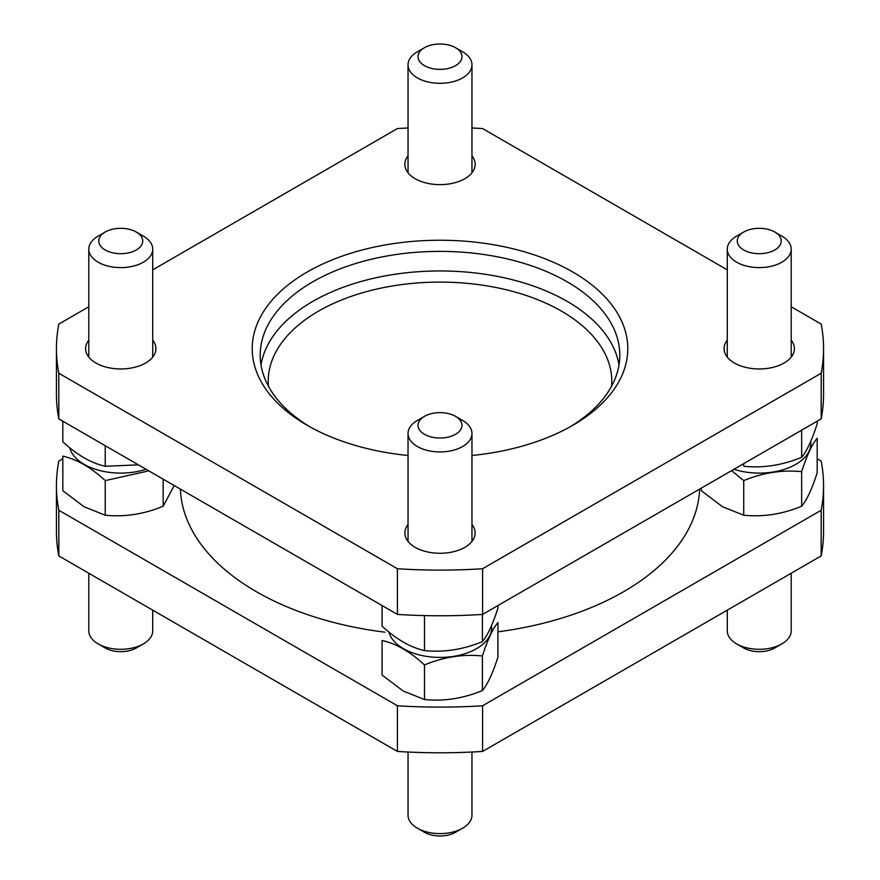 <?xml version="1.0" encoding="UTF-8"?>
<svg xmlns="http://www.w3.org/2000/svg" width="880" height="880" viewBox="0 0 880 880"><rect width="100%" height="100%" fill="white"/><g stroke="black" fill="none" stroke-linecap="round" stroke-linejoin="round"><path stroke-width="1.32" d="M821.183 373.241L482.592 568.733A383.559 221.441 180 0 1 397.408 568.733L58.817 373.241A383.559 221.441 180 0 1 56.441 348.656L56.441 394.328A383.559 221.441 0 0 0 58.817 418.913L397.408 614.405A383.559 221.441 0 0 0 482.592 614.405L821.183 418.913A383.559 221.441 0 0 0 823.559 394.328L823.559 348.656A383.559 221.441 180 0 1 821.183 373.241L821.183 418.913M408.034 455.488A187.781 108.416 180 0 1 307.219 425.315A187.781 108.416 180 0 1 307.219 271.997A187.781 108.416 180 0 1 572.781 271.997A187.781 108.416 180 0 1 572.781 425.315A187.781 108.416 180 0 1 471.966 455.488M408.034 155.881A35.156 20.295 0 0 0 404.844 164.34A35.156 20.295 0 0 0 415.14 178.695A35.156 20.295 0 0 0 453.453 183.095A35.156 20.295 0 0 0 475.156 164.34A35.156 20.295 0 0 0 471.966 155.881M727.287 340.197A35.156 20.295 0 0 0 724.086 348.656A35.156 20.295 0 0 0 734.382 363.011A35.156 20.295 0 0 0 772.706 367.411A35.156 20.295 0 0 0 794.409 348.656A35.156 20.295 0 0 0 791.208 340.197M88.792 340.197A35.156 20.295 0 0 0 85.591 348.656A35.156 20.295 0 0 0 95.887 363.011A35.156 20.295 0 0 0 134.211 367.411A35.156 20.295 0 0 0 155.914 348.656A35.156 20.295 0 0 0 152.713 340.197M408.034 524.513A35.156 20.295 0 0 0 404.844 532.972A35.156 20.295 0 0 0 415.14 547.327A35.156 20.295 0 0 0 453.453 551.727A35.156 20.295 0 0 0 475.156 532.972A35.156 20.295 0 0 0 471.966 524.513M791.208 306.757L821.183 324.071A383.559 221.441 180 0 1 823.559 348.656M727.287 269.852L482.592 128.579A383.559 221.441 180 0 0 471.966 127.985M152.713 269.852L397.408 128.579A383.559 221.441 180 0 1 408.034 127.985M88.792 306.757L58.817 324.071A383.559 221.441 180 0 0 56.441 348.656M62.821 458.766L58.817 461.087A383.559 221.441 0 0 0 56.441 485.672A383.559 221.441 0 0 0 58.817 510.257L397.408 705.749A383.559 221.441 0 0 0 482.592 705.749L821.183 510.257A383.559 221.441 0 0 0 823.559 485.672A383.559 221.441 0 0 0 821.183 461.087L817.179 458.766M56.441 485.672L56.441 531.344A383.559 221.441 0 0 0 58.817 555.929L397.408 751.421A383.559 221.441 0 0 0 482.592 751.421L821.183 555.929A383.559 221.441 0 0 0 823.559 531.344L823.559 485.672M58.817 373.241L58.817 418.913M397.408 568.733L397.408 614.405M482.592 568.733L482.592 614.405M397.408 705.749L397.408 751.421M58.817 510.257L58.817 555.929M821.183 510.257L821.183 555.929M482.592 705.749L482.592 751.421M310.101 426.954A179.795 103.807 180 0 1 260.205 355.179A179.795 103.807 180 0 1 371.195 259.281A179.795 103.807 180 0 1 567.138 281.776A179.795 103.807 180 0 1 619.795 355.179A179.795 103.807 180 0 1 569.899 426.954M497.937 657.118C492.778 673.2 487.597 684.343 482.405 690.558C463.166 698.511 443.85 701.492 424.479 699.523L403.271 691.064L382.063 675.037L382.063 640.453C396.22 643.643 410.355 651.805 424.479 664.939C443.729 656.986 463.034 653.994 482.405 655.974C487.564 639.892 492.745 628.738 497.937 622.523L497.937 657.118M482.405 655.974L482.405 690.558M424.479 664.939L424.479 699.523M388.894 632.016A51.678 29.843 0 0 0 403.458 648.681A51.678 29.843 0 0 0 461.384 654.742A51.678 29.843 0 0 0 491.568 625.559M471.966 752.015L471.966 815.155A31.966 18.458 180 0 1 462.605 828.201A31.966 18.458 180 0 1 417.395 828.201L417.395 828.201A31.966 18.458 180 0 1 408.034 815.155L408.034 752.015M424.457 832.282L417.395 828.201L424.457 832.282A21.978 12.683 180 0 0 455.543 832.282L462.605 828.201M731.643 470.613L743.721 480.623C762.971 472.67 782.287 469.689 801.658 471.658C806.817 455.576 811.987 444.422 817.179 438.207L817.179 472.802C812.02 488.884 806.85 500.027 801.658 506.242C782.408 514.195 763.092 517.176 743.721 515.207L722.524 506.759L701.316 490.721L701.316 488.125M801.658 471.658L801.658 506.242M743.721 480.623L743.721 515.207M733.953 469.282A51.678 29.843 0 0 0 786.852 468.49A51.678 29.843 0 0 0 810.81 441.243M791.208 573.243L791.208 630.839A31.966 18.458 180 0 1 781.847 643.896A31.966 18.458 180 0 1 736.648 643.896L736.648 643.896A31.966 18.458 180 0 1 727.287 630.839L727.287 610.148M743.71 647.966L736.648 643.896L743.71 647.966A21.978 12.683 180 0 0 774.785 647.966L781.847 643.896M174.196 485.54L163.163 506.242C143.913 514.195 124.608 517.176 105.226 515.207L84.029 506.759L62.821 490.721L62.821 456.137C76.967 459.338 91.102 467.5 105.226 480.623L147.609 471.152M163.163 479.16L163.163 506.242M105.226 480.623L105.226 515.207M69.652 447.7A51.678 29.843 0 0 0 84.205 464.365A51.678 29.843 0 0 0 146.047 469.282M152.713 610.148L152.713 630.839A31.966 18.458 180 0 1 143.352 643.896A31.966 18.458 180 0 1 98.153 643.896L98.153 643.896A31.966 18.458 180 0 1 88.792 630.839L88.792 573.243M105.215 647.966L98.153 643.896L105.215 647.966A21.978 12.683 180 0 0 136.29 647.966L143.352 643.896M424.479 616L424.479 650.595C443.85 652.564 463.166 649.572 482.405 641.63C487.597 635.415 492.778 624.261 497.937 608.179L497.937 605.55M424.479 650.595C410.333 647.394 396.198 639.232 382.063 626.109L382.063 605.55M482.405 641.63L482.405 614.416M424.457 416.35L417.395 420.42A31.966 18.458 0 0 0 408.034 433.477A31.966 18.458 0 0 0 417.395 446.523A31.966 18.458 0 0 0 452.232 450.527A31.966 18.458 0 0 0 471.966 433.477A31.966 18.458 0 0 0 462.605 420.42L455.543 416.35A21.978 12.683 0 0 0 424.457 416.35A21.978 12.683 0 0 0 424.457 434.291A21.978 12.683 0 0 0 455.543 434.291A21.978 12.683 0 0 0 455.543 416.35M743.721 463.639L743.721 466.279C763.092 468.248 782.408 465.256 801.658 457.314C806.85 451.099 812.02 439.945 817.179 423.863L817.179 421.234M801.658 457.314L801.658 430.199M743.71 232.034L736.648 236.104A31.966 18.458 0 0 0 727.287 249.161A31.966 18.458 0 0 0 736.648 262.207A31.966 18.458 0 0 0 771.474 266.211A31.966 18.458 0 0 0 791.208 249.161A31.966 18.458 0 0 0 781.847 236.104L774.785 232.034A21.978 12.683 0 0 0 743.71 232.034A21.978 12.683 0 0 0 743.71 249.975A21.978 12.683 0 0 0 774.785 249.975A21.978 12.683 0 0 0 774.785 232.034M424.457 47.718L417.395 51.799A31.966 18.458 0 0 0 408.034 64.845A31.966 18.458 0 0 0 417.395 77.891A31.966 18.458 0 0 0 452.232 81.895A31.966 18.458 0 0 0 471.966 64.845A31.966 18.458 0 0 0 462.605 51.799L455.543 47.718A21.978 12.683 0 0 0 424.457 47.718A21.978 12.683 0 0 0 424.457 65.659A21.978 12.683 0 0 0 455.543 65.659A21.978 12.683 0 0 0 455.543 47.718M138.369 464.849L105.226 466.279C91.08 463.078 76.945 454.916 62.821 441.793L62.821 421.234M105.226 466.279L105.226 445.72M105.215 232.034L98.153 236.104A31.966 18.458 0 0 0 88.792 249.161A31.966 18.458 0 0 0 98.153 262.207A31.966 18.458 0 0 0 132.99 266.211A31.966 18.458 0 0 0 152.713 249.161A31.966 18.458 0 0 0 143.352 236.104L136.29 232.034A21.978 12.683 0 0 0 105.215 232.034A21.978 12.683 0 0 0 105.215 249.975A21.978 12.683 0 0 0 136.29 249.975A21.978 12.683 0 0 0 136.29 232.034M699.633 489.093A259.699 149.941 180 0 1 497.937 631.829M384.89 632.192A259.699 149.941 180 0 1 180.367 489.093M261.008 364.969A179.795 103.807 180 0 1 379.115 277.09A179.795 103.807 180 0 1 567.138 301.356A179.795 103.807 180 0 1 618.992 364.969M268.411 386.177A171.798 99.187 180 0 1 370.359 290.609A171.798 99.187 180 0 1 561.484 311.146A171.798 99.187 180 0 1 611.589 386.177M471.966 541.431L471.966 433.477M408.034 541.431L408.034 433.477M791.208 357.115L791.208 249.161M727.287 357.115L727.287 249.161M471.966 172.799L471.966 64.845M408.034 172.799L408.034 64.845M152.713 357.115L152.713 249.161M88.792 357.115L88.792 249.161"/></g></svg>
